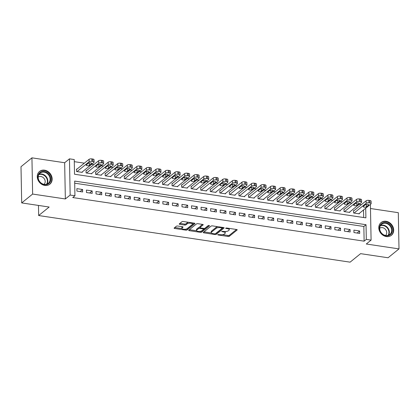 <?xml version="1.0" encoding="UTF-8"?>
<svg xmlns="http://www.w3.org/2000/svg" width="420" height="420" viewBox="0 0 420 420"><rect width="100%" height="100%" fill="white"/><g stroke="black" fill="none" stroke-linecap="round" stroke-linejoin="round"><path stroke-width="0.63" d="M217.702 234.628L218.059 234.969L228.023 236.46A1.029 0.373 178.9 0 0 229.388 236.25L237.116 229.992A1.029 0.373 178.9 0 0 237.211 229.829A1.029 0.373 178.9 0 0 236.607 229.504L226.648 228.008L225.624 228.265L227.335 228.69A3.302 1.197 178.9 0 1 229.262 229.74A3.302 1.197 178.9 0 1 228.963 230.255L228.317 230.774A3.302 1.197 178.9 0 1 223.944 231.436L221.697 231.389L223.34 231.924A3.302 1.197 178.9 0 1 225.267 232.974A3.302 1.197 178.9 0 1 224.968 233.489L224.322 234.008A3.302 1.197 178.9 0 1 219.949 234.675L217.702 234.628M44.851 185.446A8.195 6.92 51 0 0 49.865 184.175A8.195 6.92 51 0 0 51.587 176.069A8.195 6.92 51 0 0 44.557 170.173A8.195 6.92 51 0 0 39.543 171.439A8.195 6.92 51 0 0 37.816 179.55A8.195 6.92 51 0 0 44.851 185.446M386.379 236.57A8.195 6.92 51 0 0 391.393 235.305A8.195 6.92 51 0 0 393.12 227.194A8.195 6.92 51 0 0 386.085 221.298A8.195 6.92 51 0 0 381.071 222.569A8.195 6.92 51 0 0 379.344 230.674A8.195 6.92 51 0 0 386.379 236.57M177.739 226.028A1.029 0.373 178.9 0 0 176.374 226.233L174.206 227.992A1.029 0.373 178.9 0 0 174.111 228.149A1.029 0.373 178.9 0 0 174.715 228.48L185.777 230.134A1.029 0.373 178.9 0 0 187.147 229.929L194.875 223.666A1.029 0.373 178.9 0 0 194.969 223.503A1.029 0.373 178.9 0 0 194.366 223.178L183.298 221.519A1.029 0.373 178.9 0 0 181.934 221.728L179.314 223.85A1.029 0.373 178.9 0 0 179.219 224.012A1.029 0.373 178.9 0 0 179.823 224.338L184.559 225.047A1.029 0.373 178.9 0 0 185.923 224.842L187.226 223.787A2.761 1.003 178.9 0 1 190.312 223.172A2.761 1.003 178.9 0 1 192.491 224.112A2.761 1.003 178.9 0 1 192.239 224.537L187.152 228.664A2.761 1.003 178.9 0 1 184.065 229.278A2.761 1.003 178.9 0 1 181.886 228.338A2.761 1.003 178.9 0 1 182.138 227.908L182.984 227.225A1.029 0.373 178.9 0 0 183.078 227.062A1.029 0.373 178.9 0 0 182.474 226.737L177.739 226.028M21.693 202.918L21 166.703L31.936 157.841L32.629 194.061L21.693 202.918L49.161 207.034L38.666 215.539L350.102 262.159L360.602 253.654L388.064 257.764L399 248.903L366.282 244.004L371.091 240.109L366.314 239.395L364.13 241.164L72.749 197.547L74.939 195.773L70.161 195.059L69.468 158.839L74.245 159.553L74.524 174.237L365.899 217.859L365.715 208.204M32.629 194.061L65.352 198.959L70.161 195.059M203.369 232.355A1.029 0.373 178.9 0 0 203.275 232.517A1.029 0.373 178.9 0 0 203.879 232.843L214.94 234.502A1.029 0.373 178.9 0 0 216.31 234.292L224.039 228.034A1.029 0.373 178.9 0 0 224.128 227.871A1.029 0.373 178.9 0 0 223.529 227.546L212.462 225.887A1.029 0.373 178.9 0 0 211.097 226.097L203.369 232.355M200.361 232.318L189.294 230.664A1.029 0.373 178.9 0 1 188.69 230.333A1.029 0.373 178.9 0 1 188.785 230.176L196.513 223.913A1.029 0.373 178.9 0 1 197.883 223.703L202.619 224.411A1.029 0.373 178.9 0 1 203.217 224.742A1.029 0.373 178.9 0 1 203.123 224.9L199.994 227.441A1.029 0.373 178.9 0 0 199.899 227.603A1.029 0.373 178.9 0 0 200.498 227.929L203.642 228.401A1.029 0.373 178.9 0 0 205.007 228.191L208.273 225.545L209.585 225.745L201.726 232.113A1.029 0.373 178.9 0 1 200.361 232.318L200.34 231.352M399 248.903L398.307 212.683L370.487 208.52M76.97 169.139L76.492 169.066L76.54 171.512L82.273 172.373L82.262 171.922M86.52 170.567L86.042 170.499L86.09 172.946L91.823 173.801L91.817 173.35M96.075 172.001L95.597 171.927L95.645 174.374L101.377 175.234L101.367 174.783M105.63 173.428L105.152 173.36L105.2 175.807L110.933 176.662L110.922 176.211M115.18 174.862L114.702 174.788L114.749 177.235L120.482 178.096L120.477 177.639M124.735 176.29L124.257 176.216L124.304 178.663L130.037 179.524L130.027 179.072M134.29 177.718L133.812 177.65L133.859 180.096L139.592 180.952L139.582 180.5M143.84 179.151L143.367 179.078L143.409 181.524L149.142 182.385L149.137 181.934M153.395 180.579L152.917 180.511L152.964 182.957L158.697 183.813L158.686 183.362M162.95 182.012L162.472 181.939L162.519 184.385L168.252 185.246L168.242 184.795M172.505 183.44L172.027 183.367L172.074 185.813L177.802 186.674L177.797 186.223M182.054 184.868L181.577 184.8L181.624 187.247L187.357 188.102L187.346 187.651M191.609 186.302L191.132 186.228L191.179 188.674L196.912 189.535L196.901 189.084M201.164 187.73L200.686 187.661L200.734 190.108L206.462 190.964L206.456 190.512M210.714 189.163L210.236 189.089L210.284 191.536L216.017 192.397L216.006 191.945M220.269 190.591L219.791 190.517L219.839 192.969L225.572 193.825L225.561 193.373M229.824 192.019L229.346 191.951L229.394 194.397L235.121 195.253L235.116 194.801M239.374 193.452L238.896 193.379L238.943 195.825L244.676 196.686L244.666 196.234M248.929 194.88L248.451 194.812L248.498 197.258L254.231 198.114L254.221 197.662M258.484 196.313L258.006 196.24L258.053 198.686L263.781 199.547L263.776 199.096M268.034 197.741L267.556 197.668L267.603 200.12L273.336 200.975L273.326 200.524M277.589 199.169L277.111 199.101L277.158 201.547L282.891 202.403L282.881 201.952M287.144 200.603L286.666 200.529L286.713 202.976L292.441 203.837L292.435 203.385M296.693 202.031L296.216 201.962L296.263 204.409L301.996 205.265L301.985 204.813M306.248 203.464L305.77 203.39L305.818 205.837L311.551 206.698L311.54 206.246M315.803 204.892L315.326 204.818L315.373 207.27L321.106 208.126L321.095 207.674M325.353 206.32L324.875 206.252L324.923 208.698L330.656 209.554L330.65 209.102M334.908 207.753L334.43 207.679L334.478 210.126L340.211 210.987L340.2 210.536M344.463 209.181L343.985 209.113L344.032 211.559L349.766 212.415L349.755 211.964M353.96 232.565L359.693 233.425L359.646 230.979L353.913 230.118L353.96 232.565M344.405 231.137L350.138 231.992L350.091 229.546L344.358 228.69L344.405 231.137M334.856 229.709L340.583 230.564L340.541 228.118L334.808 227.257L334.856 229.709M325.3 228.275L331.034 229.136L330.986 226.684L325.253 225.829L325.3 228.275M315.745 226.847L321.479 227.703L321.431 225.257L315.698 224.401L315.745 226.847M306.196 225.414L311.923 226.275L311.876 223.828L306.149 222.968L306.196 225.414M296.641 223.986L302.374 224.842L302.327 222.395L296.594 221.54L296.641 223.986M287.086 222.553L292.819 223.414L292.772 220.967L287.038 220.106L287.086 222.553M277.536 221.125L283.264 221.986L283.217 219.534L277.489 218.678L277.536 221.125M267.981 219.697L273.714 220.553L273.667 218.106L267.934 217.25L267.981 219.697M258.426 218.264L264.159 219.125L264.112 216.678L258.379 215.817L258.426 218.264M248.876 216.835L254.604 217.691L254.557 215.245L248.829 214.389L248.876 216.835M239.321 215.402L245.054 216.263L245.007 213.817L239.274 212.956L239.321 215.402M229.766 213.974L235.499 214.835L235.452 212.384L229.719 211.528L229.766 213.974M220.216 212.546L225.944 213.402L225.897 210.956L220.169 210.1L220.216 212.546M210.662 211.113L216.395 211.974L216.347 209.528L210.614 208.666L210.662 211.113M201.107 209.685L206.84 210.541L206.792 208.094L201.059 207.239L201.107 209.685M191.552 208.252L197.284 209.113L197.237 206.666L191.51 205.805L191.552 208.252M182.002 206.824L187.735 207.679L187.688 205.233L181.954 204.377L182.002 206.824M172.447 205.396L178.18 206.252L178.133 203.805L172.4 202.949L172.447 205.396M162.892 203.963L168.625 204.823L168.578 202.377L162.845 201.516L162.892 203.963M153.342 202.535L159.075 203.39L159.028 200.944L153.295 200.088L153.342 202.535M143.787 201.101L149.52 201.962L149.473 199.516L143.74 198.655L143.787 201.101M134.232 199.673L139.965 200.529L139.918 198.083L134.185 197.227L134.232 199.673M124.682 198.245L130.415 199.101L130.368 196.655L124.635 195.793L124.682 198.245M115.127 196.812L120.86 197.673L120.813 195.227L115.08 194.366L115.127 196.812M105.572 195.384L111.305 196.24L111.258 193.793L105.525 192.938L105.572 195.384M96.023 193.951L101.75 194.812L101.708 192.365L95.975 191.504L96.023 193.951M86.468 192.523L92.201 193.379L92.153 190.932L86.42 190.076L86.468 192.523M364.13 241.164L363.846 226.48L74.697 183.194M82.598 189.504L76.865 188.643L76.913 191.095L82.645 191.951L82.598 189.504L80.057 191.562M361.389 204.64L359.2 204.314M351.834 203.207L349.645 202.881M342.279 201.779L340.09 201.453M332.724 200.351L330.54 200.02M323.174 198.917L320.985 198.592M313.619 197.489L311.43 197.159M304.064 196.056L301.88 195.731M294.514 194.628L292.325 194.303M284.959 193.2L282.77 192.869M275.405 191.767L273.221 191.441M265.855 190.339L263.666 190.008M256.3 188.906L254.111 188.58M246.745 187.478L244.561 187.152M237.195 186.049L235.006 185.719M227.64 184.616L225.451 184.291M218.085 183.188L215.901 182.858M208.535 181.755L206.346 181.429M198.98 180.327L196.791 180.002M189.425 178.899L187.241 178.568M179.876 177.466L177.686 177.14M170.321 176.038L168.131 175.707M160.766 174.605L158.582 174.279M151.216 173.177L149.027 172.851M141.661 171.749L139.472 171.418M132.106 170.315L129.917 169.99M122.556 168.887L120.367 168.556M113.001 167.454L110.812 167.129M103.446 166.026L101.257 165.701M93.891 164.598L91.707 164.267M84.341 163.165L74.282 161.658M363.673 217.523L363.531 209.974M354.013 210.614L353.535 210.541L353.582 212.987L359.315 213.848L359.31 213.397M38.472 205.433L38.666 215.539M65.352 198.959L64.654 162.74L31.936 157.841M64.654 162.74L69.468 158.839M366.314 239.395L366.03 224.71L74.655 181.088L74.939 195.773M370.403 204.404L371.091 240.109M363.846 226.48L366.03 224.71M359.646 230.979L357.105 233.037M350.091 229.546L347.55 231.609M340.541 228.118L337.995 230.176M330.986 226.684L328.445 228.748M321.431 225.257L318.89 227.315M311.876 223.828L309.335 225.887M302.327 222.395L299.786 224.459M292.772 220.967L290.231 223.025M283.217 219.534L280.675 221.597M273.667 218.106L271.126 220.164M264.112 216.678L261.571 218.736M254.557 215.245L252.016 217.308M245.007 213.817L242.466 215.875M235.452 212.384L232.911 214.447M225.897 210.956L223.356 213.014M216.347 209.528L213.806 211.585M206.792 208.094L204.251 210.152M197.237 206.666L194.696 208.724M187.688 205.233L185.141 207.296M178.133 203.805L175.591 205.863M168.578 202.377L166.036 204.435M159.028 200.944L156.482 203.002M149.473 199.516L146.932 201.574M139.918 198.083L137.377 200.146M130.368 196.655L127.822 198.713M120.813 195.227L118.272 197.284M111.258 193.793L108.717 195.851M101.708 192.365L99.162 194.423M92.153 190.932L89.612 192.995M225.267 232.974L225.251 231.998A3.302 1.197 178.9 0 0 224.968 231.525M229.262 229.74L229.241 228.758A3.302 1.197 178.9 0 0 229.052 228.37M222.516 234.659L228.002 235.478A1.029 0.373 178.9 0 0 229.373 235.274L236.513 229.488M215.707 233.52A1.029 0.373 178.9 0 0 216.29 233.315L223.429 227.53M203.957 231.882L211.417 232.995M214.51 233.861L215.465 233.714L222.254 228.218L220.537 227.672A3.302 1.197 178.9 0 0 216.164 228.338L211.523 232.092A3.302 1.197 178.9 0 0 211.223 232.607A3.302 1.197 178.9 0 0 213.15 233.657L214.51 233.861M217.948 226.706A3.302 1.197 178.9 0 0 216.143 227.357L216.164 228.338M211.223 232.607L211.208 231.625A3.302 1.197 178.9 0 1 211.507 231.116L216.143 227.357M196.602 230.78L189.373 229.698M202.519 224.396L199.972 226.464A1.029 0.373 178.9 0 0 199.878 226.622L199.899 227.603M208.792 225.388L201.71 231.131L201.726 232.113M196.739 230.076A2.761 1.003 178.9 0 0 196.487 230.507A2.761 1.003 178.9 0 0 198.671 231.441A2.761 1.003 178.9 0 0 201.758 230.827L203.548 229.373A1.029 0.373 178.9 0 0 203.642 229.215A1.029 0.373 178.9 0 0 203.039 228.884L199.899 228.417A1.029 0.373 178.9 0 0 198.529 228.622L196.739 230.076L196.718 229.094A2.761 1.003 178.9 0 0 196.471 229.525L196.487 230.507M196.718 229.094L198.513 227.645A1.029 0.373 178.9 0 1 199.878 227.435L199.894 227.441M200.387 231.347A1.029 0.373 178.9 0 0 201.71 231.131M181.886 228.338L181.865 227.362A2.761 1.003 178.9 0 1 182.117 226.931L182.38 226.721M192.491 224.112L192.47 223.13A2.761 1.003 178.9 0 0 192.376 222.878M188.512 222.301A2.761 1.003 178.9 0 0 187.204 222.81L187.226 223.787M179.902 223.377L184.537 224.07A1.029 0.373 178.9 0 0 185.908 223.86L187.204 222.81M185.85 229.168A1.029 0.373 178.9 0 0 187.126 228.947L194.266 223.162M174.793 227.514L181.981 228.59M354.06 213.061L366.177 203.243A2.1 0.761 178.9 0 1 368.965 202.818L369.92 202.96A2.1 0.761 178.9 0 1 371.144 203.632A2.1 0.761 178.9 0 1 370.955 203.957L358.838 213.775M353.546 210.992L366.13 200.797A2.1 0.761 -1.1 0 1 368.918 200.372L369.873 200.513A2.1 0.761 -1.1 0 1 371.096 201.185L371.144 203.632M365.4 204.697A1.68 0.609 178.9 0 0 366.371 204.356L366.434 204.309M365.463 204.645L363.363 206.346A1.68 0.609 178.9 0 0 363.211 206.609A1.68 0.609 178.9 0 0 364.539 207.181A1.68 0.609 178.9 0 0 366.419 206.808L368.519 205.102A1.68 0.609 178.9 0 0 368.671 204.845A1.68 0.609 178.9 0 0 367.343 204.272A1.68 0.609 178.9 0 0 365.463 204.645M385.754 222.611A7.093 5.99 -129 0 1 392.332 230.186A7.093 5.99 -129 0 1 386.012 235.825A7.093 5.99 -129 0 1 379.433 228.254A7.093 5.99 -129 0 1 385.754 222.611M385.781 235.515A6.568 5.544 51 0 0 389.797 234.502A6.568 5.544 51 0 0 391.183 228.002A6.568 5.544 51 0 0 385.55 223.277A6.568 5.544 51 0 0 381.528 224.296A6.568 5.544 51 0 0 380.147 230.79A6.568 5.544 51 0 0 385.781 235.515M385.576 235.478A4.678 3.948 51 0 0 386.358 230.879A4.678 3.948 51 0 0 382.389 227.63A4.678 3.948 51 0 0 379.696 228.223M390.647 235.82A8.143 6.878 51 0 0 391.01 235.547A8.143 6.878 51 0 0 392.726 227.488A8.143 6.878 51 0 0 385.739 221.634A8.143 6.878 51 0 0 380.756 222.894A8.143 6.878 51 0 0 380.415 223.193M49.875 175.623A7.093 5.99 -129 0 1 47.686 184.296A7.093 5.99 -129 0 1 38.829 180.558A7.093 5.99 -129 0 1 41.018 171.885A7.093 5.99 -129 0 1 49.875 175.623M39.023 180.553A6.568 5.544 51 0 0 48.269 183.372A6.568 5.544 51 0 0 49.245 175.985A6.568 5.544 51 0 0 40 173.166A6.568 5.544 51 0 0 39.023 180.553M44.042 184.354A4.678 3.948 51 0 0 44.578 179.23A4.678 3.948 51 0 0 38.162 177.098M49.114 184.69A8.143 6.878 51 0 0 49.481 184.422A8.143 6.878 51 0 0 50.689 175.261A8.143 6.878 51 0 0 39.223 171.764A8.143 6.878 51 0 0 38.882 172.064M344.51 211.628L356.622 201.81A2.1 0.761 178.9 0 1 359.41 201.39L360.365 201.532A2.1 0.761 178.9 0 1 361.594 202.198A2.1 0.761 178.9 0 1 361.399 202.529L349.288 212.347M343.991 209.564L356.58 199.364A2.1 0.761 -1.1 0 1 359.363 198.944L360.318 199.085A2.1 0.761 -1.1 0 1 361.546 199.752L361.594 202.198M355.85 203.264A1.68 0.609 178.9 0 0 356.822 202.928L356.885 202.876M355.908 203.217L353.808 204.918A1.68 0.609 178.9 0 0 353.656 205.18A1.68 0.609 178.9 0 0 354.984 205.748A1.68 0.609 178.9 0 0 356.869 205.375L358.969 203.674A1.68 0.609 178.9 0 0 359.121 203.411A1.68 0.609 178.9 0 0 357.793 202.844A1.68 0.609 178.9 0 0 355.908 203.217M334.955 210.2L347.072 200.382A2.1 0.761 178.9 0 1 349.855 199.957L350.81 200.104A2.1 0.761 178.9 0 1 352.039 200.771A2.1 0.761 178.9 0 1 351.85 201.096L339.733 210.914M334.441 208.131L347.025 197.935A2.1 0.761 -1.1 0 1 349.808 197.51L350.763 197.657A2.1 0.761 -1.1 0 1 351.992 198.324L352.039 200.771M346.295 201.836A1.68 0.609 178.9 0 0 347.267 201.5L347.33 201.448M346.358 201.789L344.258 203.49A1.68 0.609 178.9 0 0 344.106 203.747A1.68 0.609 178.9 0 0 345.434 204.32A1.68 0.609 178.9 0 0 347.314 203.947L349.414 202.246A1.68 0.609 178.9 0 0 349.566 201.983A1.68 0.609 178.9 0 0 348.238 201.411A1.68 0.609 178.9 0 0 346.358 201.789M325.4 208.772L337.517 198.954A2.1 0.761 178.9 0 1 340.305 198.529L341.26 198.671A2.1 0.761 178.9 0 1 342.484 199.343A2.1 0.761 178.9 0 1 342.295 199.668L330.178 209.486M324.886 206.703L337.47 196.502A2.1 0.761 -1.1 0 1 340.258 196.082L341.213 196.224A2.1 0.761 -1.1 0 1 342.437 196.891L342.484 199.343M336.74 200.408A1.68 0.609 178.9 0 0 337.712 200.067L337.774 200.02M336.803 200.356L334.703 202.057A1.68 0.609 178.9 0 0 334.551 202.319A1.68 0.609 178.9 0 0 335.879 202.892A1.68 0.609 178.9 0 0 337.759 202.514L339.859 200.812A1.68 0.609 178.9 0 0 340.011 200.555A1.68 0.609 178.9 0 0 338.683 199.983A1.68 0.609 178.9 0 0 336.803 200.356M315.851 207.338L327.962 197.521A2.1 0.761 178.9 0 1 330.75 197.101L331.706 197.243A2.1 0.761 178.9 0 1 332.934 197.909A2.1 0.761 178.9 0 1 332.74 198.235L320.628 208.052M315.331 205.27L327.915 195.074A2.1 0.761 -1.1 0 1 330.703 194.649L331.658 194.796A2.1 0.761 -1.1 0 1 332.887 195.463L332.934 197.909M327.191 198.975A1.68 0.609 178.9 0 0 328.162 198.639L328.219 198.587M327.248 198.928L325.148 200.629A1.68 0.609 178.9 0 0 324.996 200.886A1.68 0.609 178.9 0 0 326.324 201.458A1.68 0.609 178.9 0 0 328.209 201.085L330.309 199.385A1.68 0.609 178.9 0 0 330.461 199.122A1.68 0.609 178.9 0 0 329.133 198.55A1.68 0.609 178.9 0 0 327.248 198.928M306.296 205.91L318.413 196.093A2.1 0.761 178.9 0 1 321.195 195.667L322.151 195.809A2.1 0.761 178.9 0 1 323.379 196.481A2.1 0.761 178.9 0 1 323.19 196.807L311.073 206.624M305.781 203.842L318.365 193.646A2.1 0.761 -1.1 0 1 321.148 193.221L322.103 193.363A2.1 0.761 -1.1 0 1 323.332 194.035L323.379 196.481M317.635 197.547A1.68 0.609 178.9 0 0 318.607 197.206L318.67 197.159M317.699 197.495L315.599 199.196A1.68 0.609 178.9 0 0 315.446 199.458A1.68 0.609 178.9 0 0 316.774 200.03A1.68 0.609 178.9 0 0 318.654 199.658L320.754 197.951A1.68 0.609 178.9 0 0 320.906 197.694A1.68 0.609 178.9 0 0 319.578 197.122A1.68 0.609 178.9 0 0 317.699 197.495M296.741 204.477L308.858 194.659A2.1 0.761 178.9 0 1 311.645 194.24L312.601 194.381A2.1 0.761 178.9 0 1 313.824 195.048A2.1 0.761 178.9 0 1 313.635 195.379L301.518 205.196M296.226 202.414L308.81 192.213A2.1 0.761 -1.1 0 1 311.598 191.793L312.554 191.935A2.1 0.761 -1.1 0 1 313.777 192.602L313.824 195.048M308.081 196.114A1.68 0.609 178.9 0 0 309.052 195.778L309.115 195.725M308.144 196.066L306.044 197.768A1.68 0.609 178.9 0 0 305.891 198.03A1.68 0.609 178.9 0 0 307.219 198.597A1.68 0.609 178.9 0 0 309.099 198.224L311.199 196.523A1.68 0.609 178.9 0 0 311.351 196.261A1.68 0.609 178.9 0 0 310.023 195.694A1.68 0.609 178.9 0 0 308.144 196.066M287.191 203.049L299.303 193.232A2.1 0.761 178.9 0 1 302.09 192.806L303.046 192.953A2.1 0.761 178.9 0 1 304.274 193.62A2.1 0.761 178.9 0 1 304.08 193.946L291.963 203.763M286.671 200.981L299.255 190.785A2.1 0.761 -1.1 0 1 302.043 190.36L302.998 190.502A2.1 0.761 -1.1 0 1 304.227 191.173L304.274 193.62M298.531 194.686A1.68 0.609 178.9 0 0 299.502 194.35L299.56 194.297M298.589 194.633L296.489 196.34A1.68 0.609 178.9 0 0 296.336 196.597A1.68 0.609 178.9 0 0 297.665 197.169A1.68 0.609 178.9 0 0 299.549 196.796L301.649 195.095A1.68 0.609 178.9 0 0 301.802 194.833A1.68 0.609 178.9 0 0 300.473 194.261A1.68 0.609 178.9 0 0 298.589 194.633M277.636 201.621L289.753 191.803A2.1 0.761 178.9 0 1 292.535 191.378L293.491 191.52A2.1 0.761 178.9 0 1 294.719 192.192A2.1 0.761 178.9 0 1 294.53 192.518L282.413 202.335M277.121 199.553L289.706 189.352A2.1 0.761 -1.1 0 1 292.488 188.932L293.444 189.073A2.1 0.761 -1.1 0 1 294.672 189.74L294.719 192.192M288.976 193.258A1.68 0.609 178.9 0 0 289.947 192.916L290.01 192.869M289.039 193.205L286.939 194.906A1.68 0.609 178.9 0 0 286.786 195.169A1.68 0.609 178.9 0 0 288.115 195.741A1.68 0.609 178.9 0 0 289.994 195.363L292.094 193.662A1.68 0.609 178.9 0 0 292.246 193.405A1.68 0.609 178.9 0 0 290.918 192.833A1.68 0.609 178.9 0 0 289.039 193.205M268.081 200.188L280.198 190.37A2.1 0.761 178.9 0 1 282.986 189.95L283.941 190.092A2.1 0.761 178.9 0 1 285.164 190.759A2.1 0.761 178.9 0 1 284.975 191.084L272.858 200.902M267.566 198.119L280.151 187.924A2.1 0.761 -1.1 0 1 282.938 187.499L283.894 187.646A2.1 0.761 -1.1 0 1 285.117 188.312L285.164 190.759M279.421 191.825A1.68 0.609 178.9 0 0 280.392 191.489L280.455 191.436M279.484 191.777L277.384 193.478A1.68 0.609 178.9 0 0 277.231 193.736A1.68 0.609 178.9 0 0 278.56 194.308A1.68 0.609 178.9 0 0 280.439 193.935L282.539 192.234A1.68 0.609 178.9 0 0 282.692 191.972A1.68 0.609 178.9 0 0 281.363 191.399A1.68 0.609 178.9 0 0 279.484 191.777M258.531 198.76L270.643 188.942A2.1 0.761 178.9 0 1 273.431 188.517L274.386 188.659A2.1 0.761 178.9 0 1 275.615 189.331A2.1 0.761 178.9 0 1 275.42 189.656L263.303 199.474M258.011 196.691L270.596 186.496A2.1 0.761 -1.1 0 1 273.383 186.071L274.339 186.212A2.1 0.761 -1.1 0 1 275.567 186.884L275.615 189.331M269.866 190.397A1.68 0.609 178.9 0 0 270.842 190.055L270.9 190.008M269.929 190.344L267.829 192.045A1.68 0.609 178.9 0 0 267.677 192.308A1.68 0.609 178.9 0 0 269.005 192.88A1.68 0.609 178.9 0 0 270.889 192.502L272.99 190.801A1.68 0.609 178.9 0 0 273.142 190.543A1.68 0.609 178.9 0 0 271.808 189.971A1.68 0.609 178.9 0 0 269.929 190.344M248.976 197.327L261.093 187.509A2.1 0.761 178.9 0 1 263.875 187.089L264.831 187.231A2.1 0.761 178.9 0 1 266.06 187.898A2.1 0.761 178.9 0 1 265.87 188.228L253.754 198.046M248.462 195.263L261.046 185.062A2.1 0.761 -1.1 0 1 263.828 184.643L264.784 184.784A2.1 0.761 -1.1 0 1 266.012 185.451L266.06 187.898M260.316 188.963A1.68 0.609 178.9 0 0 261.287 188.627L261.35 188.575M260.379 188.916L258.279 190.617A1.68 0.609 178.9 0 0 258.127 190.88A1.68 0.609 178.9 0 0 259.455 191.447A1.68 0.609 178.9 0 0 261.334 191.074L263.435 189.373A1.68 0.609 178.9 0 0 263.587 189.11A1.68 0.609 178.9 0 0 262.259 188.543A1.68 0.609 178.9 0 0 260.379 188.916M239.421 195.899L251.538 186.081A2.1 0.761 178.9 0 1 254.326 185.656L255.281 185.803A2.1 0.761 178.9 0 1 256.505 186.47A2.1 0.761 178.9 0 1 256.316 186.795L244.198 196.613M238.907 193.83L251.491 183.635A2.1 0.761 -1.1 0 1 254.279 183.209L255.234 183.351A2.1 0.761 -1.1 0 1 256.457 184.023L256.505 186.47M250.761 187.535A1.68 0.609 178.9 0 0 251.732 187.199L251.795 187.147M250.824 187.483L248.724 189.189A1.68 0.609 178.9 0 0 248.572 189.446A1.68 0.609 178.9 0 0 249.9 190.019A1.68 0.609 178.9 0 0 251.78 189.646L253.88 187.945A1.68 0.609 178.9 0 0 254.032 187.682A1.68 0.609 178.9 0 0 252.703 187.11A1.68 0.609 178.9 0 0 250.824 187.483M229.871 194.471L241.983 184.653A2.1 0.761 178.9 0 1 244.771 184.228L245.726 184.37A2.1 0.761 178.9 0 1 246.95 185.041A2.1 0.761 178.9 0 1 246.761 185.367L234.644 195.184M229.352 192.402L241.936 182.201A2.1 0.761 -1.1 0 1 244.724 181.781L245.679 181.923A2.1 0.761 -1.1 0 1 246.908 182.59L246.95 185.041M241.206 186.107A1.68 0.609 178.9 0 0 242.183 185.766L242.24 185.719M241.269 186.055L239.169 187.756A1.68 0.609 178.9 0 0 239.017 188.018A1.68 0.609 178.9 0 0 240.345 188.591A1.68 0.609 178.9 0 0 242.23 188.213L244.325 186.512A1.68 0.609 178.9 0 0 244.482 186.249A1.68 0.609 178.9 0 0 243.149 185.682A1.68 0.609 178.9 0 0 241.269 186.055M220.316 193.037L232.433 183.22A2.1 0.761 178.9 0 1 235.216 182.8L236.171 182.941A2.1 0.761 178.9 0 1 237.4 183.608A2.1 0.761 178.9 0 1 237.206 183.934L225.094 193.751M219.802 190.969L232.386 180.773A2.1 0.761 -1.1 0 1 235.168 180.348L236.124 180.495A2.1 0.761 -1.1 0 1 237.353 181.162L237.4 183.608M231.656 184.674A1.68 0.609 178.9 0 0 232.628 184.338L232.691 184.285M231.714 184.627L229.619 186.328A1.68 0.609 178.9 0 0 229.467 186.585A1.68 0.609 178.9 0 0 230.795 187.157A1.68 0.609 178.9 0 0 232.675 186.784L234.775 185.084A1.68 0.609 178.9 0 0 234.927 184.821A1.68 0.609 178.9 0 0 233.599 184.249A1.68 0.609 178.9 0 0 231.714 184.627M210.761 191.609L222.878 181.792A2.1 0.761 178.9 0 1 225.666 181.367L226.616 181.508A2.1 0.761 178.9 0 1 227.845 182.18A2.1 0.761 178.9 0 1 227.656 182.506L215.539 192.323M210.247 189.541L222.831 179.345A2.1 0.761 -1.1 0 1 225.619 178.92L226.574 179.062A2.1 0.761 -1.1 0 1 227.797 179.734L227.845 182.18M222.101 183.246A1.68 0.609 178.9 0 0 223.072 182.905L223.136 182.858M222.164 183.194L220.064 184.895A1.68 0.609 178.9 0 0 219.912 185.157A1.68 0.609 178.9 0 0 221.24 185.729A1.68 0.609 178.9 0 0 223.12 185.351L225.22 183.65A1.68 0.609 178.9 0 0 225.372 183.393A1.68 0.609 178.9 0 0 224.044 182.821A1.68 0.609 178.9 0 0 222.164 183.194M201.212 190.176L213.323 180.359A2.1 0.761 178.9 0 1 216.111 179.939L217.066 180.08A2.1 0.761 178.9 0 1 218.29 180.747A2.1 0.761 178.9 0 1 218.101 181.072L205.984 190.895M200.692 188.113L213.276 177.912A2.1 0.761 -1.1 0 1 216.064 177.492L217.019 177.634A2.1 0.761 -1.1 0 1 218.248 178.3L218.29 180.747M212.546 181.813A1.68 0.609 178.9 0 0 213.523 181.477L213.581 181.424M212.609 181.766L210.509 183.466A1.68 0.609 178.9 0 0 210.357 183.729A1.68 0.609 178.9 0 0 211.685 184.296A1.68 0.609 178.9 0 0 213.57 183.923L215.665 182.222A1.68 0.609 178.9 0 0 215.817 181.96A1.68 0.609 178.9 0 0 214.489 181.393A1.68 0.609 178.9 0 0 212.609 181.766M191.657 188.748L203.774 178.93A2.1 0.761 178.9 0 1 206.556 178.505L207.512 178.652A2.1 0.761 178.9 0 1 208.74 179.319A2.1 0.761 178.9 0 1 208.546 179.645L196.434 189.462M191.142 186.679L203.726 176.484A2.1 0.761 -1.1 0 1 206.509 176.059L207.464 176.201A2.1 0.761 -1.1 0 1 208.693 176.873L208.74 179.319M202.997 180.385A1.68 0.609 178.9 0 0 203.968 180.049L204.031 179.996M203.054 180.332L200.959 182.033A1.68 0.609 178.9 0 0 200.802 182.296A1.68 0.609 178.9 0 0 202.136 182.868A1.68 0.609 178.9 0 0 204.015 182.495L206.115 180.794A1.68 0.609 178.9 0 0 206.267 180.532A1.68 0.609 178.9 0 0 204.939 179.959A1.68 0.609 178.9 0 0 203.054 180.332M182.102 187.32L194.219 177.497A2.1 0.761 178.9 0 1 197.001 177.077L197.957 177.219A2.1 0.761 178.9 0 1 199.185 177.891A2.1 0.761 178.9 0 1 198.996 178.216L186.879 188.034M181.587 185.252L194.171 175.051A2.1 0.761 -1.1 0 1 196.959 174.631L197.915 174.773A2.1 0.761 -1.1 0 1 199.138 175.439L199.185 177.891M193.441 178.957A1.68 0.609 178.9 0 0 194.413 178.616L194.476 178.568M193.505 178.904L191.405 180.605A1.68 0.609 178.9 0 0 191.252 180.868A1.68 0.609 178.9 0 0 192.581 181.44A1.68 0.609 178.9 0 0 194.46 181.062L196.56 179.361A1.68 0.609 178.9 0 0 196.712 179.099A1.68 0.609 178.9 0 0 195.384 178.532A1.68 0.609 178.9 0 0 193.505 178.904M172.547 185.887L184.663 176.069A2.1 0.761 178.9 0 1 187.451 175.649L188.407 175.791A2.1 0.761 178.9 0 1 189.63 176.458A2.1 0.761 178.9 0 1 189.441 176.783L177.324 186.601M172.032 183.818L184.616 173.623A2.1 0.761 -1.1 0 1 187.404 173.197L188.359 173.345A2.1 0.761 -1.1 0 1 189.583 174.011L189.63 176.458M183.887 177.524A1.68 0.609 178.9 0 0 184.863 177.188L184.921 177.135M183.95 177.476L181.85 179.177A1.68 0.609 178.9 0 0 181.697 179.434A1.68 0.609 178.9 0 0 183.026 180.007A1.68 0.609 178.9 0 0 184.905 179.634L187.005 177.933A1.68 0.609 178.9 0 0 187.157 177.671A1.68 0.609 178.9 0 0 185.829 177.098A1.68 0.609 178.9 0 0 183.95 177.476M162.997 184.459L175.114 174.641A2.1 0.761 178.9 0 1 177.896 174.216L178.852 174.358A2.1 0.761 178.9 0 1 180.08 175.03A2.1 0.761 178.9 0 1 179.886 175.355L167.774 185.173M162.482 182.39L175.066 172.195A2.1 0.761 -1.1 0 1 177.849 171.77L178.804 171.911A2.1 0.761 -1.1 0 1 180.033 172.583L180.08 175.03M174.337 176.096A1.68 0.609 178.9 0 0 175.308 175.754L175.371 175.707M174.395 176.043L172.3 177.744A1.68 0.609 178.9 0 0 172.142 178.007A1.68 0.609 178.9 0 0 173.476 178.579A1.68 0.609 178.9 0 0 175.355 178.201L177.455 176.5A1.68 0.609 178.9 0 0 177.608 176.243A1.68 0.609 178.9 0 0 176.279 175.67A1.68 0.609 178.9 0 0 174.395 176.043M153.442 183.026L165.559 173.208A2.1 0.761 178.9 0 1 168.341 172.788L169.297 172.93A2.1 0.761 178.9 0 1 170.525 173.597A2.1 0.761 178.9 0 1 170.336 173.922L158.219 183.74M152.927 180.962L165.512 170.762A2.1 0.761 -1.1 0 1 168.299 170.341L169.25 170.483A2.1 0.761 -1.1 0 1 170.478 171.15L170.525 173.597M164.782 174.662A1.68 0.609 178.9 0 0 165.753 174.326L165.816 174.274M164.845 174.615L162.745 176.316A1.68 0.609 178.9 0 0 162.593 176.578A1.68 0.609 178.9 0 0 163.921 177.146A1.68 0.609 178.9 0 0 165.8 176.773L167.9 175.072A1.68 0.609 178.9 0 0 168.053 174.809A1.68 0.609 178.9 0 0 166.724 174.242A1.68 0.609 178.9 0 0 164.845 174.615M143.887 181.597L156.004 171.78A2.1 0.761 178.9 0 1 158.791 171.355L159.747 171.502A2.1 0.761 178.9 0 1 160.97 172.168A2.1 0.761 178.9 0 1 160.781 172.494L148.664 182.311M143.372 179.529L155.957 169.334A2.1 0.761 -1.1 0 1 158.744 168.908L159.7 169.05A2.1 0.761 -1.1 0 1 160.923 169.722L160.97 172.168M155.227 173.234A1.68 0.609 178.9 0 0 156.203 172.893L156.261 172.846M155.29 173.182L153.19 174.883A1.68 0.609 178.9 0 0 153.037 175.145A1.68 0.609 178.9 0 0 154.366 175.718A1.68 0.609 178.9 0 0 156.245 175.345L158.345 173.644A1.68 0.609 178.9 0 0 158.498 173.381A1.68 0.609 178.9 0 0 157.169 172.809A1.68 0.609 178.9 0 0 155.29 173.182M134.337 180.164L146.454 170.347A2.1 0.761 178.9 0 1 149.237 169.927L150.192 170.069A2.1 0.761 178.9 0 1 151.421 170.741A2.1 0.761 178.9 0 1 151.226 171.066L139.115 180.884M133.817 178.101L146.407 167.9A2.1 0.761 -1.1 0 1 149.189 167.48L150.145 167.622A2.1 0.761 -1.1 0 1 151.373 168.289L151.421 170.741M145.677 171.806A1.68 0.609 178.9 0 0 146.648 171.465L146.711 171.418M145.735 171.754L143.635 173.455A1.68 0.609 178.9 0 0 143.483 173.717A1.68 0.609 178.9 0 0 144.816 174.29A1.68 0.609 178.9 0 0 146.696 173.911L148.796 172.21A1.68 0.609 178.9 0 0 148.948 171.948A1.68 0.609 178.9 0 0 147.62 171.381A1.68 0.609 178.9 0 0 145.735 171.754M124.782 178.736L136.899 168.919A2.1 0.761 178.9 0 1 139.681 168.499L140.637 168.641A2.1 0.761 178.9 0 1 141.866 169.307A2.1 0.761 178.9 0 1 141.677 169.633L129.56 179.45M124.267 176.668L136.852 166.472A2.1 0.761 -1.1 0 1 139.634 166.047L140.59 166.194A2.1 0.761 -1.1 0 1 141.818 166.861L141.866 169.307M136.122 170.373A1.68 0.609 178.9 0 0 137.093 170.037L137.156 169.984M136.185 170.326L134.085 172.027A1.68 0.609 178.9 0 0 133.933 172.284A1.68 0.609 178.9 0 0 135.261 172.856A1.68 0.609 178.9 0 0 137.141 172.484L139.241 170.783A1.68 0.609 178.9 0 0 139.393 170.52A1.68 0.609 178.9 0 0 138.065 169.948A1.68 0.609 178.9 0 0 136.185 170.326M115.227 177.308L127.344 167.491A2.1 0.761 178.9 0 1 130.132 167.066L131.087 167.207A2.1 0.761 178.9 0 1 132.311 167.879A2.1 0.761 178.9 0 1 132.121 168.205L120.005 178.022M114.713 175.24L127.297 165.044A2.1 0.761 -1.1 0 1 130.085 164.619L131.04 164.761A2.1 0.761 -1.1 0 1 132.263 165.433L132.311 167.879M126.567 168.945A1.68 0.609 178.9 0 0 127.538 168.604L127.601 168.556M126.63 168.893L124.53 170.594A1.68 0.609 178.9 0 0 124.378 170.856A1.68 0.609 178.9 0 0 125.706 171.428A1.68 0.609 178.9 0 0 127.586 171.05L129.686 169.349A1.68 0.609 178.9 0 0 129.838 169.092A1.68 0.609 178.9 0 0 128.51 168.52A1.68 0.609 178.9 0 0 126.63 168.893M105.677 175.875L117.789 166.058A2.1 0.761 178.9 0 1 120.577 165.638L121.532 165.779A2.1 0.761 178.9 0 1 122.761 166.446A2.1 0.761 178.9 0 1 122.567 166.772L110.455 176.589M105.158 173.812L117.747 163.611A2.1 0.761 -1.1 0 1 120.53 163.191L121.485 163.333A2.1 0.761 -1.1 0 1 122.714 164L122.761 166.446M117.017 167.512A1.68 0.609 178.9 0 0 117.989 167.176L118.052 167.123M117.075 167.465L114.975 169.166A1.68 0.609 178.9 0 0 114.823 169.428A1.68 0.609 178.9 0 0 116.151 169.995A1.68 0.609 178.9 0 0 118.036 169.622L120.136 167.921A1.68 0.609 178.9 0 0 120.288 167.659A1.68 0.609 178.9 0 0 118.96 167.092A1.68 0.609 178.9 0 0 117.075 167.465M96.122 174.447L108.239 164.63A2.1 0.761 178.9 0 1 111.022 164.204L111.977 164.351A2.1 0.761 178.9 0 1 113.206 165.018A2.1 0.761 178.9 0 1 113.017 165.344L100.9 175.161M95.608 172.379L108.192 162.183A2.1 0.761 -1.1 0 1 110.975 161.758L111.93 161.9A2.1 0.761 -1.1 0 1 113.159 162.572L113.206 165.018M107.462 166.084A1.68 0.609 178.9 0 0 108.433 165.743L108.496 165.695M107.525 166.031L105.425 167.732A1.68 0.609 178.9 0 0 105.273 167.995A1.68 0.609 178.9 0 0 106.601 168.567A1.68 0.609 178.9 0 0 108.481 168.194L110.581 166.493A1.68 0.609 178.9 0 0 110.733 166.231A1.68 0.609 178.9 0 0 109.405 165.659A1.68 0.609 178.9 0 0 107.525 166.031M86.567 173.014L98.684 163.196A2.1 0.761 178.9 0 1 101.472 162.776L102.427 162.918A2.1 0.761 178.9 0 1 103.651 163.585A2.1 0.761 178.9 0 1 103.462 163.916L91.345 173.733M86.053 170.951L98.637 160.75A2.1 0.761 -1.1 0 1 101.425 160.33L102.38 160.472A2.1 0.761 -1.1 0 1 103.604 161.138L103.651 163.585M97.907 164.656A1.68 0.609 178.9 0 0 98.879 164.315L98.942 164.267M97.97 164.603L95.87 166.304A1.68 0.609 178.9 0 0 95.718 166.567A1.68 0.609 178.9 0 0 97.046 167.139A1.68 0.609 178.9 0 0 98.926 166.761L101.026 165.06A1.68 0.609 178.9 0 0 101.178 164.797A1.68 0.609 178.9 0 0 99.85 164.231A1.68 0.609 178.9 0 0 97.97 164.603M77.017 171.586L89.129 161.768A2.1 0.761 178.9 0 1 91.917 161.348L92.873 161.49A2.1 0.761 178.9 0 1 94.101 162.157A2.1 0.761 178.9 0 1 93.907 162.482L81.795 172.3M76.498 169.517L89.087 159.322A2.1 0.761 -1.1 0 1 91.87 158.897L92.825 159.043A2.1 0.761 -1.1 0 1 94.054 159.71L94.101 162.157M88.358 163.222A1.68 0.609 178.9 0 0 89.329 162.887L89.386 162.834M88.415 163.175L86.315 164.876A1.68 0.609 178.9 0 0 86.163 165.134A1.68 0.609 178.9 0 0 87.491 165.706A1.68 0.609 178.9 0 0 89.376 165.333L91.476 163.632A1.68 0.609 178.9 0 0 91.628 163.37A1.68 0.609 178.9 0 0 90.3 162.797A1.68 0.609 178.9 0 0 88.415 163.175M218.048 234.491L218.059 234.969M226.034 228.023L226.044 228.496M222.043 231.257L222.054 231.73M223.33 231.347L223.34 231.924M227.325 228.113L227.335 228.69M237.111 229.672L237.116 229.992M229.373 235.274L229.388 236.25M228.002 235.478L228.023 236.46M224.028 227.714L224.039 228.034M216.29 233.315L216.31 234.292M214.93 233.872L214.94 234.502M203.858 231.956L203.879 232.843M221.886 227.299L221.897 227.876M220.526 227.094L220.537 227.672M211.507 231.116L211.523 232.092M189.278 229.777L189.294 230.664M203.117 224.584L203.123 224.9M199.972 226.464L199.994 227.441M203.028 228.307L203.039 228.884M199.878 227.435L199.899 228.417M198.513 227.645L198.529 228.622M182.978 226.905L182.984 227.225M182.117 226.931L182.138 227.908M185.908 223.86L185.923 224.842M184.537 224.07L184.559 225.047M179.807 223.451L179.823 224.338M194.87 223.351L194.875 223.666M187.126 228.947L187.147 229.929M185.761 229.184L185.777 230.134M174.694 227.593L174.715 228.48M366.177 203.243L366.13 200.797M369.92 202.96L369.873 200.513M368.965 202.818L368.918 200.372M368.508 204.587L368.519 205.102M366.371 204.356L366.419 206.808M380.536 225.398A6.568 5.544 -129 0 1 383.266 225.125A6.568 5.544 -129 0 1 388.553 229.058A6.568 5.544 -129 0 1 388.51 235.242M388.059 235.389A6.353 5.366 51 0 0 388.195 229.373A6.353 5.366 51 0 0 383.056 225.503A6.353 5.366 51 0 0 380.294 225.813M39.008 174.274A6.568 5.544 -129 0 1 46.966 177.833A6.568 5.544 -129 0 1 46.982 184.112M46.526 184.265A6.353 5.366 51 0 0 46.583 178.08A6.353 5.366 51 0 0 38.766 174.689M356.622 201.81L356.58 199.364M360.365 201.532L360.318 199.085M359.41 201.39L359.363 198.944M358.958 203.159L358.969 203.674M356.822 202.928L356.869 205.375M347.072 200.382L347.025 197.935M350.81 200.104L350.763 197.657M349.855 199.957L349.808 197.51M349.403 201.726L349.414 202.246M347.267 201.5L347.314 203.947M337.517 198.954L337.47 196.502M341.26 198.671L341.213 196.224M340.305 198.529L340.258 196.082M339.848 200.298L339.859 200.812M337.712 200.067L337.759 202.514M327.962 197.521L327.915 195.074M331.706 197.243L331.658 194.796M330.75 197.101L330.703 194.649M330.298 198.87L330.309 199.385M328.162 198.639L328.209 201.085M318.413 196.093L318.365 193.646M322.151 195.809L322.103 193.363M321.195 195.667L321.148 193.221M320.744 197.437L320.754 197.951M318.607 197.206L318.654 199.658M308.858 194.659L308.81 192.213M312.601 194.381L312.554 191.935M311.645 194.24L311.598 191.793M311.189 196.009L311.199 196.523M309.052 195.778L309.099 198.224M299.303 193.232L299.255 190.785M303.046 192.953L302.998 190.502M302.09 192.806L302.043 190.36M301.639 194.576L301.649 195.095M299.502 194.35L299.549 196.796M289.753 191.803L289.706 189.352M293.491 191.52L293.444 189.073M292.535 191.378L292.488 188.932M292.084 193.148L292.094 193.662M289.947 192.916L289.994 195.363M280.198 190.37L280.151 187.924M283.941 190.092L283.894 187.646M282.986 189.95L282.938 187.499M282.529 191.72L282.539 192.234M280.392 191.489L280.439 193.935M270.643 188.942L270.596 186.496M274.386 188.659L274.339 186.212M273.431 188.517L273.383 186.071M272.979 190.286L272.99 190.801M270.842 190.055L270.889 192.502M261.093 187.509L261.046 185.062M264.831 187.231L264.784 184.784M263.875 187.089L263.828 184.643M263.424 188.858L263.435 189.373M261.287 188.627L261.334 191.074M251.538 186.081L251.491 183.635M255.281 185.803L255.234 183.351M254.326 185.656L254.279 183.209M253.869 187.425L253.88 187.945M251.732 187.199L251.78 189.646M241.983 184.653L241.936 182.201M245.726 184.37L245.679 181.923M244.771 184.228L244.724 181.781M244.319 185.997L244.325 186.512M242.183 185.766L242.23 188.213M232.433 183.22L232.386 180.773M236.171 182.941L236.124 180.495M235.216 182.8L235.168 180.348M234.764 184.569L234.775 185.084M232.628 184.338L232.675 186.784M222.878 181.792L222.831 179.345M226.616 181.508L226.574 179.062M225.666 181.367L225.619 178.92M225.209 183.136L225.22 183.65M223.072 182.905L223.12 185.351M213.323 180.359L213.276 177.912M217.066 180.08L217.019 177.634M216.111 179.939L216.064 177.492M215.66 181.708L215.665 182.222M213.523 181.477L213.57 183.923M203.774 178.93L203.726 176.484M207.512 178.652L207.464 176.201M206.556 178.505L206.509 176.059M206.105 180.275L206.115 180.794M203.968 180.049L204.015 182.495M194.219 177.497L194.171 175.051M197.957 177.219L197.915 174.773M197.001 177.077L196.959 174.631M196.549 178.847L196.56 179.361M194.413 178.616L194.46 181.062M184.663 176.069L184.616 173.623M188.407 175.791L188.359 173.345M187.451 175.649L187.404 173.197M187 177.413L187.005 177.933M184.863 177.188L184.905 179.634M175.114 174.641L175.066 172.195M178.852 174.358L178.804 171.911M177.896 174.216L177.849 171.77M177.445 175.985L177.455 176.5M175.308 175.754L175.355 178.201M165.559 173.208L165.512 170.762M169.297 172.93L169.25 170.483M168.341 172.788L168.299 170.341M167.89 174.557L167.9 175.072M165.753 174.326L165.8 176.773M156.004 171.78L155.957 169.334M159.747 171.502L159.7 169.05M158.791 171.355L158.744 168.908M158.335 173.124L158.345 173.644M156.203 172.893L156.245 175.345M146.454 170.347L146.407 167.9M150.192 170.069L150.145 167.622M149.237 169.927L149.189 167.48M148.785 171.696L148.796 172.21M146.648 171.465L146.696 173.911M136.899 168.919L136.852 166.472M140.637 168.641L140.59 166.194M139.681 168.499L139.634 166.047M139.23 170.263L139.241 170.783M137.093 170.037L137.141 172.484M127.344 167.491L127.297 165.044M131.087 167.207L131.04 164.761M130.132 167.066L130.085 164.619M129.675 168.835L129.686 169.349M127.538 168.604L127.586 171.05M117.789 166.058L117.747 163.611M121.532 165.779L121.485 163.333M120.577 165.638L120.53 163.191M120.125 167.407L120.136 167.921M117.989 167.176L118.036 169.622M108.239 164.63L108.192 162.183M111.977 164.351L111.93 161.9M111.022 164.204L110.975 161.758M110.57 165.974L110.581 166.493M108.433 165.743L108.481 168.194M98.684 163.196L98.637 160.75M102.427 162.918L102.38 160.472M101.472 162.776L101.425 160.33M101.015 164.546L101.026 165.06M98.879 164.315L98.926 166.761M89.129 161.768L89.087 159.322M92.873 161.49L92.825 159.043M91.917 161.348L91.87 158.897M91.466 163.112L91.476 163.632M89.329 162.887L89.376 165.333M222.301 227.362L222.316 228.107M203.627 228.396L203.642 229.215M49.481 184.422L49.219 184.627"/></g></svg>
